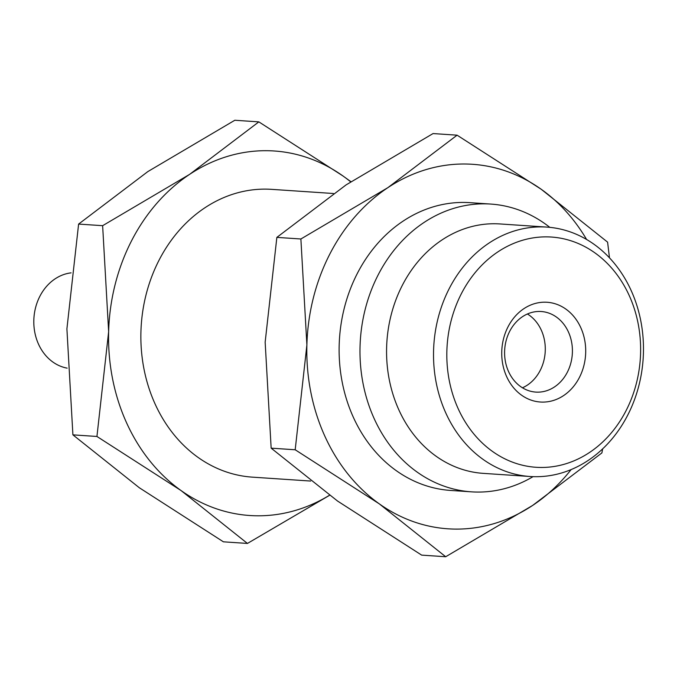 <?xml version="1.0" encoding="UTF-8"?>
<svg xmlns="http://www.w3.org/2000/svg" width="677" height="677" viewBox="0 0 677 677"><rect width="100%" height="100%" fill="white"/><g stroke="black" fill="none" stroke-linecap="round" stroke-linejoin="round"><path stroke-width="1.02" d="M67.15 368.136A48.067 40.341 -86.2 0 1 33.85 319.426A48.067 40.341 -86.2 0 1 71.077 272.856M333.414 193.504L271.646 189.357A144.209 121.022 93.8 0 0 204.835 207.822A144.209 121.022 93.8 0 0 143.422 366.012A144.209 121.022 93.8 0 0 252.343 477.141L310.625 481.051M276.859 237.382L346.108 184.88L433.06 133.564L457.093 135.18L387.845 187.673A182.672 153.29 93.8 0 0 306.893 344.974A182.672 153.29 93.8 0 0 379.289 503.849L445.694 556.739L421.661 555.123L337.552 501.048L271.155 448.157L265.156 342.173L276.859 237.382L300.884 238.989L306.893 344.974L295.189 449.773L379.289 503.849A182.672 153.29 93.8 0 0 532.647 505.423L601.895 452.921L602.64 448.859M549.792 227.345A144.209 121.022 93.8 0 0 490.766 204.065A144.209 121.022 93.8 0 0 423.954 222.521A144.209 121.022 93.8 0 0 374.313 418.928A144.209 121.022 93.8 0 0 471.463 491.841A144.209 121.022 93.8 0 0 533.061 476.65M490.766 204.065L469.897 202.66A144.209 121.022 93.8 0 0 403.086 221.125A144.209 121.022 93.8 0 0 341.673 379.315A144.209 121.022 93.8 0 0 450.594 490.436L471.463 491.841M546.872 227.1L499.914 223.943A124.983 104.884 93.8 0 0 442.013 239.946A124.983 104.884 93.8 0 0 398.99 410.169A124.983 104.884 93.8 0 0 483.183 473.358L530.133 476.506A124.983 104.884 93.8 0 0 643.15 358.818A124.983 104.884 93.8 0 0 546.872 227.1A124.983 104.884 93.8 0 0 488.963 243.102A124.983 104.884 93.8 0 0 435.734 380.195A124.983 104.884 93.8 0 0 530.133 476.506M497.993 251.81A115.369 96.811 93.8 0 0 492.594 451.5A115.369 96.811 93.8 0 0 640.577 353.149A115.369 96.811 93.8 0 0 497.993 251.81M554.505 386.922A40.383 33.884 -86.2 0 1 535.803 392.093A40.383 33.884 -86.2 0 1 504.695 349.535A40.383 33.884 -86.2 0 1 541.202 311.513A40.383 33.884 -86.2 0 1 571.701 342.63A40.383 33.884 -86.2 0 1 554.505 386.922M563.535 395.63A49.996 41.957 -86.2 0 1 501.75 351.718A49.996 41.957 -86.2 0 1 565.879 309.101A49.996 41.957 -86.2 0 1 563.535 395.63M527.417 313.984A40.383 33.884 -86.2 0 1 545.29 349.053A40.383 33.884 -86.2 0 1 527.375 385.103A40.383 33.884 -86.2 0 1 522.458 387.794M350.931 181.698L342.951 175.952L258.842 121.877L234.809 120.261L147.857 171.577L78.608 224.079L66.905 328.87L72.904 434.854L139.31 487.745L223.41 541.82L247.443 543.436L329.572 495.302M72.904 434.854L96.938 436.47L181.047 490.546L247.443 543.436M78.608 224.079L102.633 225.686L108.642 331.671L96.938 436.47M258.842 121.877L189.594 174.378L102.633 225.686M350.694 181.851A182.672 153.29 93.8 0 0 342.951 175.952A182.672 153.29 93.8 0 0 189.594 174.378A182.672 153.29 93.8 0 0 108.642 331.671A182.672 153.29 93.8 0 0 181.047 490.546A182.672 153.29 93.8 0 0 329.496 495.251M295.189 449.773L271.155 448.157M609.469 257.802L607.599 242.146L541.194 189.255A182.672 153.29 93.8 0 0 387.845 187.673L300.884 238.989M586.587 239.455A182.672 153.29 93.8 0 0 541.194 189.255L457.093 135.18M445.694 556.739L532.647 505.423A182.672 153.29 93.8 0 0 571.143 469.567"/></g></svg>
